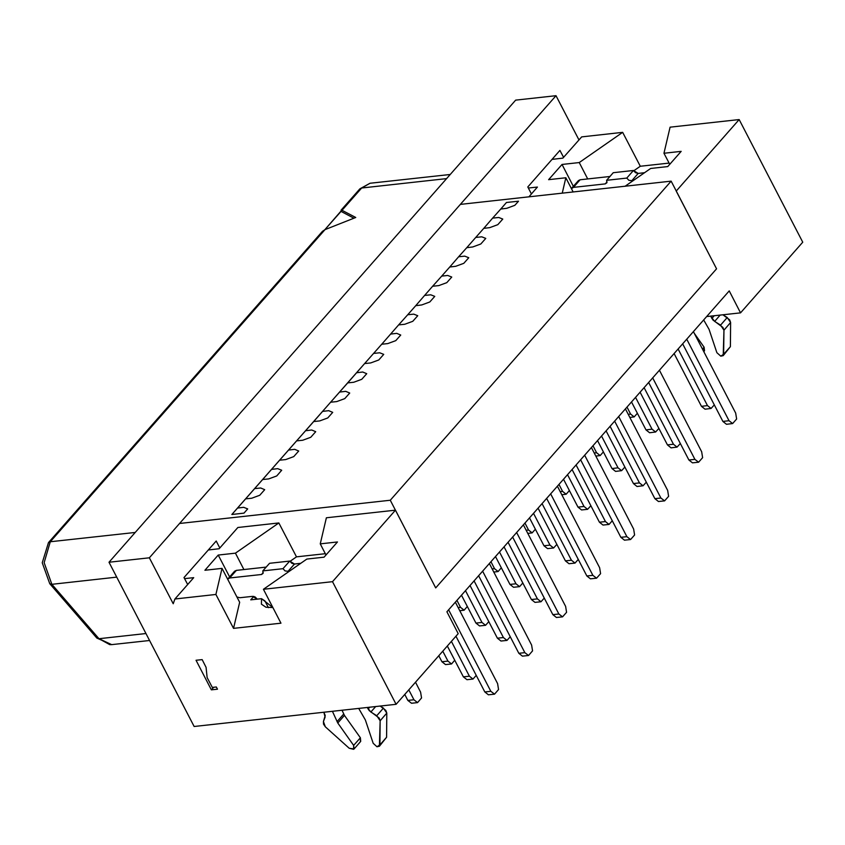 <?xml version="1.0" encoding="UTF-8"?>
<svg xmlns="http://www.w3.org/2000/svg" width="845" height="845" viewBox="0 0 845 845"><rect width="100%" height="100%" fill="white"/><g stroke="black" fill="none" stroke-linecap="round" stroke-linejoin="round"><path stroke-width="1.27" d="M716.539 268.794L671.131 181.189L390.316 500.282L435.724 587.877L716.539 268.794L435.724 587.877L390.316 500.282L671.131 181.189L716.539 268.794L676.243 191.044L716.539 268.794L435.724 587.877L716.539 268.794M460.398 204.363L671.131 181.189L460.398 204.363M179.584 523.446L390.316 500.282L179.584 523.446M341.042 210.225L359.875 188.815L370.047 183.28L361.628 187.981L446.551 178.644L361.628 187.981L370.047 183.28L450.227 174.461M98.981 638.683L109.734 644.672L111.646 644.619L98.981 638.683L145.9 633.528L98.981 638.683L96.879 638.059L98.981 638.683L51.883 584.317L98.981 638.683M116.705 577.188L51.883 584.317L116.705 577.188M50.277 541.751L44.098 562.633L51.883 584.317L49.792 583.694L51.883 584.317L44.098 562.633L50.277 541.751L48.524 542.596L50.277 541.751L135.2 532.424L50.277 541.751L325.008 229.587L50.277 541.751M341.063 210.204L342.003 210.278L361.628 187.981L342.003 210.278L355.713 217.492L325.008 229.587L322.505 231.287M321.301 233.685L325.008 229.587L355.713 217.492L342.003 210.278L324.85 229.65L340.936 211.123M340.979 211.324L353.981 218.168L340.979 211.324M108.952 562.242L515.651 100.122L108.952 562.242L149.343 557.806L556.042 95.686L515.651 100.122L556.042 95.686L149.343 557.806L173.183 603.795L174.957 598.968L193.706 577.663L174.957 598.968L173.183 603.795L149.343 557.806L108.952 562.242L194.096 726.489L108.952 562.242M527.798 186.935L531.42 193.917L527.798 186.935L559.939 150.41L527.798 186.935M563.562 157.402L559.939 150.41L563.562 157.402M184.052 577.536L187.674 584.518L184.052 577.536L216.183 541.011L184.052 577.536M219.806 548.004L216.183 541.011L219.806 548.004M202.135 659.639L196.072 660.304L211.398 689.869L217.461 689.203L211.398 689.869L213.658 687.302L211.398 689.869L196.072 660.304L202.135 659.639L206.106 667.307L207.173 677.605L212.285 687.46L216.32 687.017L217.461 689.203L216.32 687.017L212.285 687.46L207.173 677.605L206.106 667.307L202.135 659.639M458.233 633.644L396.051 704.286L194.096 726.489L396.051 704.286L332.486 581.656L263.418 589.24L281.015 623.188L233.547 628.405L215.95 594.457L174.957 598.968L215.95 594.457L222.045 568.368L204.881 570.248L218.274 555.038L235.438 553.148L278.892 522.949L296.489 556.887L325.388 553.718L296.489 556.887L278.892 522.949L237.899 527.449L278.892 522.949L235.438 553.148L243.93 569.541L235.438 553.148L218.274 555.038L204.881 570.248L222.045 568.368L215.95 594.457L233.547 628.405L281.015 623.188L263.418 589.24L332.486 581.656L395.428 510.137L435.724 587.877L395.428 510.137L326.35 517.731L395.428 510.137L332.486 581.656L396.051 704.286L458.233 633.644L446.878 611.738L458.233 633.644M802.75 242.166L740.569 312.819L706.663 316.548L740.569 312.819L729.224 290.923L446.878 611.738L729.224 290.923L740.569 312.819L802.75 242.166L739.174 119.536L676.243 191.044L739.174 119.536L670.106 127.12L664.012 153.22L681.186 151.329L667.793 166.549L650.629 168.44L624.973 186.27L650.629 168.44L667.793 166.549L681.186 151.329L664.012 153.22L669.768 164.31L664.012 153.22L670.106 127.12L739.174 119.536L802.75 242.166M364.67 363.593L237.582 508.003L243.645 507.327L247.691 508.954L243.645 507.327L237.582 508.003L231.868 514.499L243.983 513.158L247.691 508.954L243.983 513.158L231.868 514.499L245.62 498.867L251.683 498.201L259.742 495.254L264.707 489.625L260.651 488.009L254.588 488.674L260.651 488.009L264.707 489.625L259.742 495.254L251.683 498.201L245.62 498.867L262.626 479.548L268.689 478.883L276.759 475.925L281.712 470.295L277.656 468.679L271.604 469.345L277.656 468.679L281.712 470.295L276.759 475.925L268.689 478.883L262.626 479.548L279.632 460.219L285.695 459.553L293.764 456.606L298.718 450.976L294.662 449.36L288.61 450.026L294.662 449.36L298.718 450.976L293.764 456.606L285.695 459.553L279.632 460.219L296.637 440.9L302.7 440.224L310.77 437.277L315.724 431.647L311.668 430.031L305.615 430.696L311.668 430.031L315.724 431.647L310.77 437.277L302.7 440.224L296.637 440.9L313.653 421.57L319.706 420.905L327.775 417.958L332.729 412.328L328.684 410.712L322.621 411.378L328.684 410.712L332.729 412.328L327.775 417.958L319.706 420.905L313.653 421.57L330.659 402.241L336.711 401.576L344.781 398.629L349.735 392.999L345.689 391.383L339.627 392.048L345.689 391.383L349.735 392.999L344.781 398.629L336.711 401.576L330.659 402.241L347.665 382.922L353.717 382.257L361.787 379.31L366.741 373.68L362.695 372.064L356.632 372.729L362.695 372.064L366.741 373.68L361.787 379.31L353.717 382.257L347.665 382.922L364.67 363.593L370.733 362.928L378.792 359.981L383.746 354.351L379.701 352.735L373.638 353.4L364.67 363.593L373.638 353.4L379.701 352.735L383.746 354.351L378.792 359.981L370.733 362.928L364.67 363.593M381.676 344.274L373.638 353.4L381.676 344.274L387.739 343.609L395.798 340.651L400.762 335.021L396.706 333.405L390.643 334.071L381.676 344.274L390.643 334.071L396.706 333.405L400.762 335.021L395.798 340.651L387.739 343.609L381.676 344.274M398.682 324.945L390.643 334.071L398.682 324.945L404.744 324.279L412.814 321.332L417.768 315.703L413.712 314.087L407.66 314.752L398.682 324.945L407.66 314.752L413.712 314.087L417.768 315.703L412.814 321.332L404.744 324.279L398.682 324.945M415.687 305.626L407.66 314.752L415.687 305.626L421.75 304.961L429.82 302.003L434.774 296.373L430.718 294.757L424.665 295.423L415.687 305.626L424.665 295.423L430.718 294.757L434.774 296.373L429.82 302.003L421.75 304.961L415.687 305.626M432.693 286.297L424.665 295.423L432.693 286.297L438.756 285.631L446.825 282.684L451.779 277.054L447.723 275.438L441.671 276.104L432.693 286.297L441.671 276.104L447.723 275.438L451.779 277.054L446.825 282.684L438.756 285.631L432.693 286.297M449.709 266.967L441.671 276.104L449.709 266.967L455.761 266.302L463.831 263.355L468.785 257.725L464.739 256.109L458.677 256.774L449.709 266.967L458.677 256.774L464.739 256.109L468.785 257.725L463.831 263.355L455.761 266.302L449.709 266.967M466.715 247.648L458.677 256.774L466.715 247.648L472.767 246.983L480.837 244.036L485.79 238.406L481.745 236.79L475.682 237.456L466.715 247.648L475.682 237.456L481.745 236.79L485.79 238.406L480.837 244.036L472.767 246.983L466.715 247.648M483.72 228.319L475.682 237.456L483.72 228.319L489.773 227.654L497.842 224.707L502.796 219.077L498.751 217.461L492.688 218.126L483.72 228.319L492.688 218.126L498.751 217.461L502.796 219.077L497.842 224.707L489.773 227.654L483.72 228.319M500.726 209L492.688 218.126L500.726 209L506.789 208.335L500.726 209L506.44 202.504L500.726 209M514.848 205.388L506.789 208.335L514.848 205.388L518.555 201.173L506.44 202.504L518.555 201.173L514.848 205.388M578.962 139.9L556.042 95.686L578.962 139.9M455.941 636.243L484.808 691.939L490.871 691.273L448.621 609.763L490.871 691.273L484.808 691.939L455.941 636.243M455.318 602.158L497.568 683.658L455.318 602.158M447.354 646.002L463.345 676.845L469.397 676.18L451.388 641.418L469.397 676.18L463.345 676.845L447.354 646.002M478.608 575.698L518.819 653.291L524.882 652.625L482.632 571.114L524.882 652.625L518.819 653.291L478.608 575.698M489.329 563.509L531.579 645.01L489.329 563.509M470.021 585.448L497.356 638.197L503.419 637.531L474.045 580.874L503.419 637.531L497.356 638.197L470.021 585.448M512.619 537.05L552.841 614.642L558.894 613.977L516.644 532.466L558.894 613.977L552.841 614.642L512.619 537.05M523.34 524.861L565.59 606.361L523.34 524.861M504.032 546.799L531.368 599.538L537.431 598.873L508.067 542.226L537.431 598.873L531.368 599.538L504.032 546.799M546.63 498.392L586.852 575.984L592.915 575.318L550.665 493.818L592.915 575.318L586.852 575.984L546.63 498.392M557.362 486.213L599.612 567.713L557.362 486.213M538.043 508.151L565.389 560.89L571.442 560.224L542.078 503.567L571.442 560.224L565.389 560.89L538.043 508.151M580.642 459.743L620.864 537.336L626.927 536.67L584.677 455.17L626.927 536.67L620.864 537.336L580.642 459.743M591.373 447.554L633.623 529.065L591.373 447.554M572.065 469.503L599.401 522.242L605.464 521.576L576.089 464.919L605.464 521.576L599.401 522.242L572.065 469.503M614.664 421.095L654.875 498.687L660.938 498.022L618.688 416.522L660.938 498.022L654.875 498.687L614.664 421.095M625.385 408.906L667.635 490.417L625.385 408.906M606.076 430.855L633.412 483.593L639.475 482.928L610.101 426.271L639.475 482.928L633.412 483.593L606.076 430.855M648.675 382.447L688.897 460.039L694.949 459.374L652.699 377.863L694.949 459.374L688.897 460.039L648.675 382.447M659.396 370.258L701.646 451.769L659.396 370.258M640.087 392.207L667.423 444.945L673.486 444.28L644.122 387.623L673.486 444.28L667.423 444.945L640.087 392.207M682.686 343.799L722.908 421.391L728.971 420.725L686.721 339.215L728.971 420.725L722.908 421.391L682.686 343.799M693.418 331.61L735.668 413.12L693.418 331.61M674.099 353.548L701.445 406.297L707.497 405.632L678.134 348.974L707.497 405.632L701.445 406.297L674.099 353.548M219.151 548.754L237.899 527.449L219.151 548.754L208.324 549.947L219.151 548.754M528.864 196.832L537.462 187.062L528.864 196.832M562.907 158.152L581.645 136.848L562.907 158.152L552.081 159.346L562.907 158.152M415.486 682.221L420.62 692.118L415.486 682.221M411.473 703.251L407.86 700.399L404.755 694.4L407.86 700.399L413.923 699.734L408.79 689.826L413.923 699.734L417.536 702.586L421.549 698.023L420.62 692.118L421.549 698.023L417.536 702.586L411.473 703.251L417.536 702.586L413.923 699.734L407.86 700.399L411.473 703.251M488.421 694.791L484.808 691.939L488.421 694.791L494.483 694.125L490.871 691.273L494.483 694.125L498.497 689.562L497.568 683.658L498.497 689.562L494.483 694.125L488.421 694.791M466.958 679.697L463.345 676.845L466.958 679.697L473.01 679.031L469.397 676.18L473.01 679.031L476.231 675.377L473.01 679.031L466.958 679.697M522.432 656.143L518.819 653.291L522.432 656.143L528.495 655.477L524.882 652.625L528.495 655.477L532.508 650.914L531.579 645.01L532.508 650.914L528.495 655.477L522.432 656.143M500.969 641.049L497.356 638.197L500.969 641.049L507.021 640.383L503.419 637.531L507.021 640.383L510.243 636.729L507.021 640.383L500.969 641.049M556.443 617.494L552.841 614.642L556.443 617.494L562.506 616.829L558.894 613.977L562.506 616.829L566.52 612.266L565.59 606.361L566.52 612.266L562.506 616.829L556.443 617.494M534.98 602.4L531.368 599.538L534.98 602.4L541.043 601.735L537.431 598.873L541.043 601.735L544.254 598.08L541.043 601.735L534.98 602.4M590.465 578.846L586.852 575.984L590.465 578.846L596.517 578.181L592.915 575.318L596.517 578.181L600.541 573.618L599.612 567.713L600.541 573.618L596.517 578.181L590.465 578.846M568.991 563.752L565.389 560.89L568.991 563.752L575.054 563.087L571.442 560.224L575.054 563.087L578.265 559.432L575.054 563.087L568.991 563.752M624.476 540.198L620.864 537.336L624.476 540.198L630.539 539.532L626.927 536.67L630.539 539.532L634.553 534.969L633.623 529.065L634.553 534.969L630.539 539.532L624.476 540.198M603.013 525.104L599.401 522.242L603.013 525.104L609.065 524.439L605.464 521.576L609.065 524.439L612.287 520.784L609.065 524.439L603.013 525.104M658.487 501.55L654.875 498.687L658.487 501.55L664.55 500.884L660.938 498.022L664.55 500.884L668.564 496.321L667.635 490.417L668.564 496.321L664.55 500.884L658.487 501.55M637.024 486.456L633.412 483.593L637.024 486.456L643.077 485.79L639.475 482.928L643.077 485.79L646.298 482.136L643.077 485.79L637.024 486.456M692.499 462.902L688.897 460.039L692.499 462.902L698.561 462.236L694.949 459.374L698.561 462.236L702.575 457.663L701.646 451.769L702.575 457.663L698.561 462.236L692.499 462.902M671.036 447.808L667.423 444.945L671.036 447.808L677.098 447.142L673.486 444.28L677.098 447.142L680.309 443.488L677.098 447.142L671.036 447.808M726.52 424.253L722.908 421.391L726.52 424.253L732.573 423.588L728.971 420.725L732.573 423.588L736.597 419.014L735.668 413.12L736.597 419.014L732.573 423.588L726.52 424.253M705.047 409.149L701.445 406.297L705.047 409.149L711.11 408.484L707.497 405.632L711.11 408.484L714.321 404.829L711.11 408.484L705.047 409.149M628.205 414.346L630.55 414.092L626.948 407.132L630.55 414.092L634.162 416.944L637.384 413.289L634.162 416.944L629.8 417.43L634.162 416.944L630.55 414.092L628.205 414.346M649.573 432.703L645.96 429.851L631.5 401.956L645.96 429.851L652.023 429.186L635.535 397.382L652.023 429.186L655.625 432.038L658.846 428.383L655.625 432.038L649.573 432.703L655.625 432.038L652.023 429.186L645.96 429.851L649.573 432.703M594.193 452.994L596.538 452.74L592.936 445.78L596.538 452.74L600.151 455.592L603.362 451.938L600.151 455.592L595.788 456.078L600.151 455.592L596.538 452.74L594.193 452.994M615.561 471.362L611.949 468.5L597.489 440.604L611.949 468.5L618.001 467.834L601.524 436.031L618.001 467.834L621.614 470.686L624.835 467.042L621.614 470.686L615.561 471.362L621.614 470.686L618.001 467.834L611.949 468.5L615.561 471.362M560.172 491.642L562.527 491.389L558.925 484.428L562.527 491.389L566.139 494.24L569.35 490.596L566.139 494.24L561.777 494.726L566.139 494.24L562.527 491.389L560.172 491.642M581.54 510.01L577.938 507.148L563.478 479.252L577.938 507.148L583.99 506.482L567.502 474.679L583.99 506.482L587.602 509.345L590.813 505.69L587.602 509.345L581.54 510.01L587.602 509.345L583.99 506.482L577.938 507.148L581.54 510.01M526.16 530.29L528.516 530.037L524.903 523.087L528.516 530.037L532.118 532.899L535.339 529.245L532.118 532.899L527.755 533.375L532.118 532.899L528.516 530.037L526.16 530.29M547.528 548.659L543.916 545.796L529.466 517.911L543.916 545.796L549.979 545.131L533.491 513.327L549.979 545.131L553.591 547.993L556.802 544.338L553.591 547.993L547.528 548.659L553.591 547.993L549.979 545.131L543.916 545.796L547.528 548.659M492.149 568.949L494.494 568.685L490.892 561.735L494.494 568.685L498.106 571.547L501.328 567.893L498.106 571.547L493.744 572.023L498.106 571.547L494.494 568.685L492.149 568.949M513.517 587.307L509.905 584.444L495.445 556.559L509.905 584.444L515.968 583.779L499.479 551.975L515.968 583.779L519.569 586.641L522.791 582.987L519.569 586.641L513.517 587.307L519.569 586.641L515.968 583.779L509.905 584.444L513.517 587.307M458.138 607.597L460.483 607.333L456.881 600.383L460.483 607.333L464.095 610.196L467.306 606.541L464.095 610.196L459.733 610.671L464.095 610.196L460.483 607.333L458.138 607.597M479.506 625.955L475.893 623.092L461.433 595.207L475.893 623.092L481.946 622.427L465.468 590.623L481.946 622.427L485.558 625.289L488.78 621.635L485.558 625.289L479.506 625.955L485.558 625.289L481.946 622.427L475.893 623.092L479.506 625.955M445.484 664.603L441.882 661.751L438.766 655.752L441.882 661.751L447.934 661.075L442.801 651.178L447.934 661.075L451.547 663.938L454.758 660.283L451.547 663.938L445.484 664.603L451.547 663.938L447.934 661.075L441.882 661.751L445.484 664.603M184.632 578.667L193.706 577.663L184.632 578.667M289.941 561.439L296.489 556.887L289.941 561.439M239.642 602.305L233.547 628.405L239.642 602.305L222.045 568.368L239.642 602.305M272.924 607.587L261.559 598.661L250.743 599.855L253.775 596.412L250.743 599.855L261.559 598.661L261.432 604.207L265.964 607.27L272.924 607.587M326.012 554.911L320.266 543.821L326.35 517.731L320.266 543.821L337.43 541.941L324.036 557.151L306.872 559.041L263.418 589.24L306.872 559.041L324.036 557.151L337.43 541.941L320.266 543.821L326.012 554.911M669.145 163.106L640.246 166.285L633.697 170.838L640.246 166.285L669.145 163.106M573.163 191.963L565.801 177.767L562.2 193.167L565.801 177.767L548.637 179.647L562.031 164.437L579.195 162.546L622.649 132.338L581.645 136.848L622.649 132.338L640.246 166.285L622.649 132.338L579.195 162.546L587.687 178.939L579.195 162.546L562.031 164.437L573.364 186.312L562.031 164.437L548.637 179.647L565.801 177.767L573.163 191.963M528.389 188.065L537.462 187.062L528.389 188.065M264.918 600.858L268.435 607.661L264.918 600.858L261.559 598.661L264.918 600.858M229.608 576.913L218.274 555.038L229.608 576.913M289.011 571.452L285.103 570.871L283.012 568.643L262.816 570.861L263.133 573.28L261.485 574.484L229.682 577.98L227.664 579.205L229.682 577.98L261.485 574.484L263.133 573.28L262.816 570.861L283.012 568.643L285.103 570.871L289.011 571.452M236.896 597.014L239.895 597.69L252.518 596.306L257.197 599.147L255.158 597.024L252.518 596.306L239.895 597.69L236.896 597.014M323.825 712.229L325.071 717.056L323.403 721.567L325.314 726.763L349.238 748.279L353.664 749.314L353.664 745.417L337.746 722.961L332.381 711.289L337.746 722.961L353.664 745.417L354.023 749.008L349.238 748.279L325.314 726.763L323.519 724.123L323.403 721.567L325.209 715.535L323.825 712.229M358.681 708.395L365.346 719.929L373.163 743.273L376.986 746.748L379.912 744.91L380.155 720.732L376.775 715.704L370.86 712.018L367.237 707.455L369.244 710.698L379.162 717.996L380.155 720.732L379.458 746.209L376.986 746.748L373.163 743.273L365.346 719.929L358.681 708.395M703.695 319.928L709.103 329.328L716.919 352.671L720.743 356.146L723.669 354.308L723.911 330.131L720.521 325.103L714.616 321.417L710.613 316.114L713 320.097L722.919 327.395L723.911 330.131L723.214 355.608L720.743 356.146L716.919 352.671L709.103 329.328L703.695 319.928M632.757 180.851L628.86 180.27L626.768 178.041L606.573 180.26L606.89 182.678L605.242 183.883L573.438 187.379L571.421 188.593L573.438 187.379L605.242 183.883L606.89 182.678L606.573 180.26L626.768 178.041L628.86 180.27L632.757 180.851M269.513 563.256L289.708 561.038L294.44 563.985L300.746 563.298L294.44 563.985L287.744 571.6L294.44 563.985L291.8 563.266L289.708 561.038L283.012 568.643L289.708 561.038L269.513 563.256L262.816 570.861L269.513 563.256M379.458 746.209L386.609 737.294L386.852 713.117L385.859 710.391L380.166 706.04L383.472 708.089L386.852 713.117L386.609 737.294L384.919 739.227M354.023 749.008L360.72 741.392L360.361 737.812L344.443 715.356L342.014 710.233L344.443 715.356L360.361 737.812L360.361 741.709M234.181 571.97L236.378 570.375L266.133 567.101L236.378 570.375L229.682 577.98L236.378 570.375L234.625 571.22L227.939 578.825M360.361 737.812L353.664 745.417L360.361 737.812M344.443 715.356L337.746 722.961L344.443 715.356M343.746 714.067L337.049 721.672L343.746 714.067M386.609 737.294L379.912 744.91L386.609 737.294M386.852 713.117L380.155 720.732L386.852 713.117M383.472 708.089L376.775 715.704L383.472 708.089M375.698 706.526L370.86 712.018L375.698 706.526M369.709 707.191L368.071 709.05L369.709 707.191M263.26 572.466L261.485 574.484L263.26 572.466M613.269 172.655L633.465 170.436L638.197 173.383L644.503 172.686L638.197 173.383L631.5 180.988L638.197 173.383L635.556 172.655L633.465 170.436L626.768 178.041L633.465 170.436L613.269 172.655L606.573 180.26L613.269 172.655M723.214 355.608L730.365 346.693L730.608 322.515L729.615 319.79L722.855 314.773L727.218 317.488L730.608 322.515L730.365 346.693L728.675 348.626M703.769 351.594L704.476 350.791L704.117 347.211L694.379 333.469L704.117 347.211L704.117 351.108M577.938 181.369L580.135 179.763L609.879 176.499L580.135 179.763L573.438 187.379L580.135 179.763L578.381 180.608L571.685 188.224M704.117 347.211L702.47 349.08L704.117 347.211M730.365 346.693L723.669 354.308L730.365 346.693M730.608 322.515L723.911 330.131L730.608 322.515M727.218 317.488L720.521 325.103L727.218 317.488M720.204 315.058L714.616 321.417L720.204 315.058M714.226 315.724L711.817 318.449L714.226 315.724M607.016 181.865L605.242 183.883L607.016 181.865M322.473 231.329L48.524 542.596L42.25 562.781L49.792 583.694L96.879 638.059L111.646 644.619L149.502 640.457"/></g></svg>

